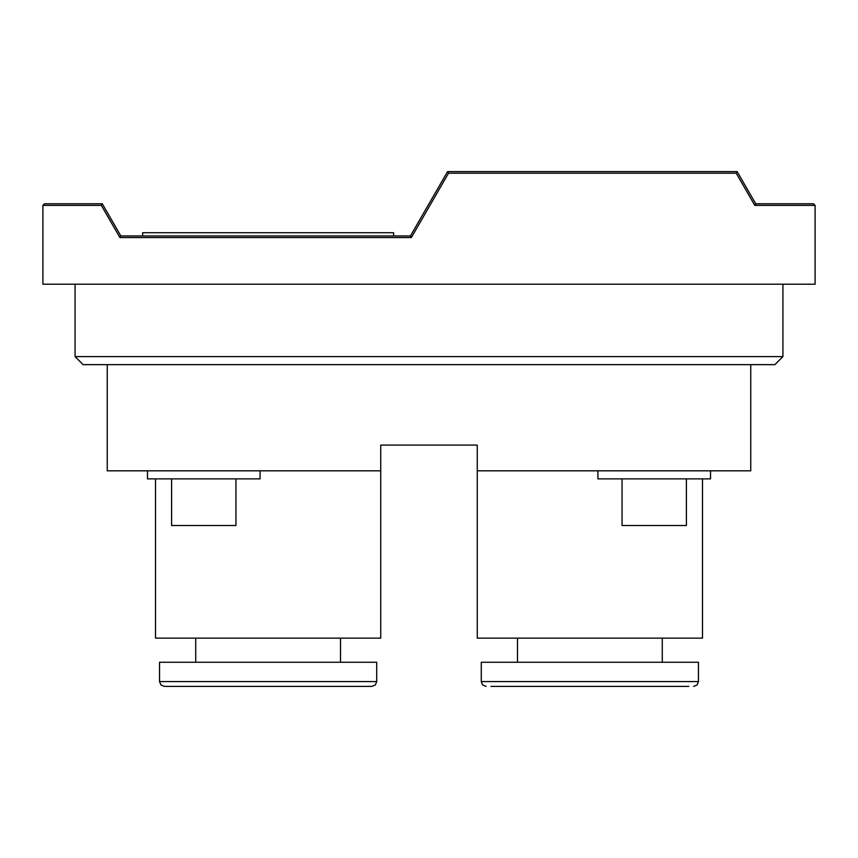 <?xml version="1.0" encoding="UTF-8"?>
<svg xmlns="http://www.w3.org/2000/svg" width="858" height="858" viewBox="0 0 858 858"><rect width="100%" height="100%" fill="white"/><g stroke="black" fill="none" stroke-linecap="round" stroke-linejoin="round"><path stroke-width="1.29" d="M235.95 478.871L235.95 525.525L171.6 525.525L171.6 478.871M260.081 470.827L260.081 478.871L147.469 478.871L147.469 470.827M686.4 478.871L686.4 525.525L622.05 525.525L622.05 478.871M710.531 470.827L710.531 478.871L597.919 478.871L597.919 470.827M75.075 356.606L782.925 356.606L774.881 364.65L750.75 364.65L750.75 470.827L477.262 470.827L477.262 445.087L380.738 445.087L380.738 470.827L107.25 470.827L107.25 364.65L83.119 364.65L75.075 356.606L75.075 284.212M750.75 364.65L107.25 364.65M815.1 284.212L815.1 205.384L754.793 205.384L736.218 173.209L448.509 173.209L411.357 237.559L119.916 237.559L101.341 205.384L42.9 205.384L42.9 284.212L815.1 284.212M42.9 205.384L44.509 203.775L102.274 203.775L120.849 235.95L410.424 235.95L447.576 171.6L737.151 171.6L755.726 203.775L813.491 203.775L815.1 205.384M782.925 356.606L782.925 284.212M754.793 205.384L755.726 203.775M736.218 173.209L737.151 171.6M448.509 173.209L447.576 171.6M411.357 237.559L410.424 235.95M119.916 237.559L120.849 235.95M101.341 205.384L102.274 203.775M380.738 445.087L477.262 445.087M702.487 478.871L702.487 638.138L477.262 638.138L477.262 470.827M523.906 686.4L655.844 686.4M490.915 686.4L688.835 686.4M481.284 681.574L698.466 681.574L698.466 662.269L481.284 662.269L481.284 681.574L482.668 684.963L486.111 686.4L482.668 684.963L481.284 681.574L482.668 684.963L486.111 686.4L482.668 684.963L481.284 681.574L482.668 684.963L486.111 686.4M380.738 470.827L380.738 638.138L155.512 638.138L155.512 478.871M142.643 235.95L142.643 232.733L393.608 232.733L393.608 235.95M169.165 686.4L371.889 686.4L169.165 686.4M159.534 681.574L376.716 681.574L376.716 662.269L159.534 662.269L159.534 681.574L160.918 684.963L164.361 686.4L367.085 686.4M334.094 686.4L337.301 686.4M517.481 638.138L517.481 662.269M698.466 681.574L697.082 684.963L693.639 686.4L697.082 684.963L698.466 681.574M662.269 638.138L662.269 662.269M195.731 638.138L195.731 662.269M376.716 681.574L375.332 684.963L371.889 686.4L375.332 684.963L376.716 681.574M340.519 638.138L340.519 662.269"/></g></svg>
